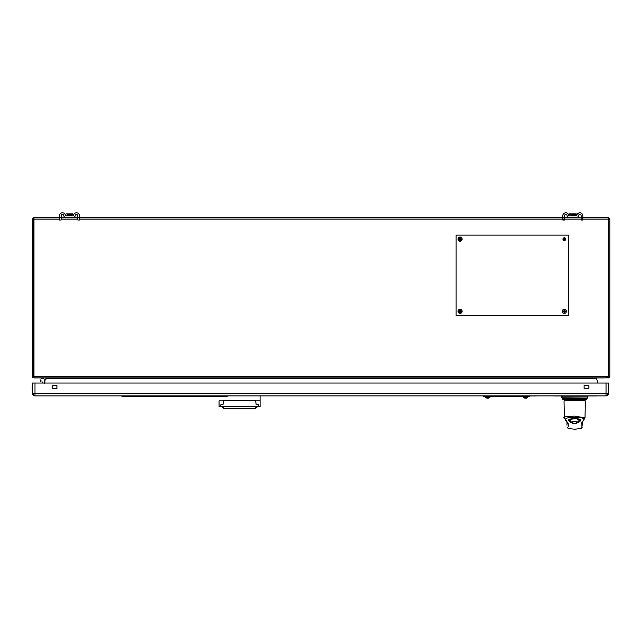 <?xml version="1.0" encoding="UTF-8"?>
<svg xmlns="http://www.w3.org/2000/svg" width="642" height="642" viewBox="0 0 642 642"><rect width="100%" height="100%" fill="white"/><g stroke="black" fill="none" stroke-linecap="round" stroke-linejoin="round"><path stroke-width="0.96" d="M59.457 217.494L33.978 217.494L32.389 219.083L33.978 218.585M32.389 219.083L32.389 376.324A1.589 1.589 0 0 0 32.983 377.568L33.665 376.71A0.498 0.498 0 0 1 33.48 376.324L33.48 219.083M603.769 377.913L38.52 377.913M608.809 376.324A0.498 0.498 0 0 1 608.624 376.71A0.498 0.498 0 0 0 608.809 376.324L608.809 219.083L609.9 219.083L608.311 217.494L609.9 219.083L609.9 376.324A1.589 1.589 0 0 1 609.306 377.568L603.97 377.913M608.624 376.71L609.306 377.568L608.311 377.913L608.311 217.494L582.832 217.494M581.146 217.494L576.059 217.494M569.542 217.494L564.462 217.494M562.777 217.494L79.512 217.494M77.826 217.494L72.739 217.494M66.23 217.494L61.142 217.494M33.978 217.494L33.978 377.849L608.311 377.849M459.784 239.939A0.851 0.851 0 0 0 460.354 239.939M460.876 239.418A0.851 0.851 0 0 0 460.876 238.848M460.354 238.326A0.851 0.851 0 0 0 459.841 238.31M459.263 238.848A0.851 0.851 0 0 0 459.263 239.418M564.053 312.124A0.851 0.851 0 0 0 564.631 312.124M565.145 311.611A0.851 0.851 0 0 0 565.145 311.033M564.631 310.519A0.851 0.851 0 0 0 564.053 310.519M563.54 311.033A0.851 0.851 0 0 0 563.54 311.611M459.841 312.148A0.851 0.851 0 0 0 460.354 312.124M460.876 311.611A0.851 0.851 0 0 0 460.892 311.097M460.354 310.519A0.851 0.851 0 0 0 459.784 310.519M459.263 311.033A0.851 0.851 0 0 0 459.263 311.611M33.978 377.913L38.319 377.913L33.978 377.913M597.397 383.041L597.397 380.385L596.322 379.31L596.322 378.411L45.967 378.411L45.967 379.31L44.892 380.385L44.892 383.041M65.235 214.629L65.444 215.383A3.009 3.009 0 0 0 62.467 212.799A3.009 3.009 0 0 0 59.457 215.808L59.457 217.518L61.142 217.518L61.142 215.808A1.324 1.324 0 0 1 62.467 214.484A1.324 1.324 0 0 1 63.775 215.624A2.183 2.183 0 0 0 65.933 217.494L73.036 217.494A2.183 2.183 0 0 0 75.194 215.624A1.324 1.324 0 0 1 76.502 214.484A1.324 1.324 0 0 1 77.826 215.808L77.826 217.518L79.512 217.518L79.512 215.808A3.009 3.009 0 0 0 76.502 212.799A3.009 3.009 0 0 0 73.525 215.383L73.734 214.629M73.036 215.808A0.498 0.498 0 0 0 73.525 215.383A0.498 0.498 0 0 1 73.036 215.808L65.933 215.808A0.498 0.498 0 0 1 65.444 215.383M72.65 214.195L71.134 214.444L71.166 215.68L67.803 215.68L67.827 214.444L71.134 214.444L66.014 213.914L73.003 213.938L68.493 213.914M70.468 213.914L72.955 213.914M568.555 214.629L568.764 215.383A3.009 3.009 0 0 0 565.787 212.799A3.009 3.009 0 0 0 562.777 215.808L562.777 217.518L564.462 217.518L564.462 220.021L562.777 220.021L562.777 217.518L562.777 220.021L564.462 220.021L564.462 215.808A1.324 1.324 0 0 1 565.787 214.484A1.324 1.324 0 0 1 567.095 215.624A2.183 2.183 0 0 0 569.253 217.494L568.555 217.373M569.253 217.494L576.347 217.494A2.183 2.183 0 0 0 578.514 215.624A1.324 1.324 0 0 1 579.822 214.484A1.324 1.324 0 0 1 581.146 215.808L581.146 217.518L582.832 217.518L582.832 215.808A3.009 3.009 0 0 0 579.822 212.799A3.009 3.009 0 0 0 576.845 215.383L577.054 214.629M576.347 217.494L577.054 217.373M576.845 215.383A0.498 0.498 0 0 1 576.347 215.808L576.845 215.383A0.498 0.498 0 0 1 576.347 215.808L569.253 215.808A0.498 0.498 0 0 1 568.764 215.383L569.253 215.808A0.498 0.498 0 0 1 568.764 215.383M569.711 214.227L571.115 214.669L571.115 215.68L576.588 215.68L576.323 213.938L574.486 214.669L571.147 214.444L576.275 213.914L569.326 213.914L576.275 213.914L574.454 214.444M569.326 213.914L571.637 213.914M573.972 213.914L576.275 213.914M571.115 214.669L569.285 213.938L571.115 214.669L574.486 214.669L574.486 215.68M76.502 214.484A1.324 1.324 0 0 1 77.826 215.808M61.142 215.808A1.324 1.324 0 0 1 62.467 214.484A1.324 1.324 0 0 1 63.775 215.624M79.512 217.518L79.512 220.021L77.826 220.021L77.826 217.518M61.142 217.518L61.142 220.021L59.457 220.021L59.457 217.518M67.803 215.68L67.803 214.669L71.166 214.669M71.134 214.444L73.003 213.938M578.514 215.624A1.324 1.324 0 0 1 579.822 214.484A1.324 1.324 0 0 1 581.146 215.808M564.462 215.808A1.324 1.324 0 0 1 565.787 214.484M581.146 217.518L581.146 220.021L581.146 217.518M581.146 220.021L582.832 220.021L581.146 220.021M582.832 217.518L582.832 220.021L582.832 217.518M34.997 395.873A2.584 2.584 0 0 1 32.413 393.289L32.413 383.041L34.997 383.041L34.997 395.873L606.032 395.873L606.032 393.289L32.413 393.289M608.608 393.289L606.032 393.289L606.032 383.041L608.608 383.041L608.608 393.289A2.584 2.584 0 0 1 606.032 395.873M53.655 388.675L56.913 388.675L56.913 385.417L56.913 388.675L53.655 388.675A1.629 1.629 0 0 1 52.026 387.046A1.629 1.629 0 0 1 53.655 385.417A1.629 1.629 0 0 0 52.026 387.046A1.629 1.629 0 0 0 53.655 388.675M587.366 388.675A1.629 1.629 0 0 0 588.995 387.046A1.629 1.629 0 0 0 587.366 385.417L584.108 385.417L584.108 388.675L584.108 385.417L587.366 385.417A1.629 1.629 0 0 1 588.995 387.046A1.629 1.629 0 0 1 587.366 388.675L584.108 388.675M53.655 385.417L56.913 385.417M606.032 383.041L34.997 383.041M576.107 398.136L576.107 398.955M562.408 395.873L561.301 396.981L588.064 396.981L561.301 396.989L561.999 397.992L587.157 398.265L561.999 397.992M586.515 399.404L587.141 398.53L562.223 398.53L562.849 399.404L565.377 399.918L583.987 399.918L586.515 399.404L562.849 399.404M580.978 398.53L582.519 398.53M566.846 398.53L568.387 398.53M567.688 398.04L572.897 398.273A0.851 0.827 -90 0 0 573.001 398.53M574.678 400.239L564.663 400.239L564.037 400.873L585.327 400.881L584.693 400.239L574.678 400.239M581.114 426.721L581.114 423.712L583.185 420.534C584.982 418.263 582.15 417.276 574.678 417.573C567.215 417.276 564.374 418.263 566.18 420.534L564.326 417.854C562.223 417.091 565.674 416.514 574.678 416.128L585.031 417.854L585.327 400.881M569.342 421.28C567.456 419.571 569.237 418.712 574.678 418.712C580.135 418.712 581.909 419.571 580.023 421.28L574.678 423.808L569.342 421.28L572.126 418.841M578.803 422.211L578.306 422.003L580.143 419.579L576.58 418.793C570.321 419.049 567.865 419.306 569.221 419.571L571.059 421.995L574.678 423.712L578.306 422.003L574.678 421.585L571.059 421.995M572.664 423.479L573.218 423.471M576.147 423.471L576.701 423.479M582.398 423.11L582.398 423.704M585.031 417.854L582.374 422.211L582.374 425.205M581.114 423.712L582.374 422.203M577.23 418.841L580.023 421.28M566.18 420.534L568.25 423.712L568.25 426.721M566.99 425.205L566.99 422.219L568.25 423.712M566.966 423.11L566.95 422.075M566.99 422.211L565.474 420.189M583.891 420.189L583.185 420.534M570.706 422.34L571.388 422.34M577.977 422.34L578.659 422.34M570.353 422.027L571.083 422.027M581.628 378.411L581.628 377.913L581.628 378.411M40.454 379.984L40.96 380.016L40.96 381.492L40.454 381.492L40.454 380.024L40.96 380.016L40.454 379.912L40.96 379.984M32.1 388.217A3.009 3.009 0 0 1 32.413 386.885A3.009 3.009 0 0 0 32.1 388.217A3.009 3.009 0 0 1 32.413 386.885A3.009 3.009 0 0 0 32.413 389.558A3.009 3.009 0 0 1 32.1 388.217A3.009 3.009 0 0 0 32.413 389.558A3.009 3.009 0 0 1 32.1 388.217M32.413 388.795L32.413 387.648M44.547 383.627L44.892 381.107M44.707 383.041L44.707 379.791L45.06 380.216M42.516 383.041L42.372 382.271A1.26 1.26 0 0 1 42.348 382.03L42.348 382.03A1.26 1.26 0 0 0 42.372 382.271L42.685 381.982L42.878 383.041M42.308 378.395L41.594 378.395L42.308 378.395M43.303 378.708L42.372 378.395L43.303 378.708M41.345 378.708L41.915 378.708L41.345 378.708M42.372 378.708L41.401 378.708L42.372 378.395M225.559 396.628L213.601 396.628L225.559 396.628A1.075 1.075 0 0 0 225.832 396.595L123.681 396.595L120.985 395.873L123.681 396.595M213.601 395.873L213.601 396.628L131.811 396.628L135.911 396.628L131.811 396.628L135.911 396.628L135.911 395.873M225.832 396.595L228.528 395.873M131.811 396.628L123.954 396.628L131.811 396.628M224.339 377.913L224.339 378.411L224.339 377.913M212.333 378.411L217.389 377.913L212.333 378.411M237.38 406.386L220.712 406.378L220.968 404.34L223.087 404.34L223.464 400.873L255.709 400.873L255.476 400.359L223.785 400.327L223.464 400.873L223.849 400.327L255.331 400.327L255.709 400.873L260.098 400.873L260.098 406.747L219.042 406.747L219.042 400.873L223.464 400.873L219.042 400.873L219.042 406.747L260.098 406.747L260.098 395.873L260.098 400.873L255.709 400.873L256.086 404.34L258.212 404.34L258.469 406.378L237.38 406.434M219.042 400.873L219.042 402.486M260.098 400.873C260.098 408.288 260.098 408.288 260.098 400.873M255.315 406.747L255.315 407.213L256.696 407.381L255.532 408.521L223.617 408.521L222.453 407.397L223.833 407.213L223.833 406.747M256.904 406.747L256.07 406.747M223.865 408.753L221.739 406.747M222.044 406.747L222.678 407.381L222.044 406.747M257.097 406.747L256.463 407.381L257.097 406.747M255.283 408.753L257.41 406.747M224.162 408.802L254.978 408.802M255.853 406.747L255.315 407.205M223.288 406.747L223.833 407.205M223.617 408.521L255.532 408.521L223.617 408.521M255.42 406.193L255.315 407.14M223.833 407.14L223.721 406.193M596.578 395.953L554.471 395.953L596.578 395.873M536.423 395.953L529.634 395.953L536.423 395.953M488.923 397.526L485.697 397.526L486.917 397.526L487.559 396.652L487.447 397.526L487.808 396.652L487.832 397.526L487.976 396.652L488.618 397.526L489.83 397.526A3.539 3.539 0 0 1 488.289 398.152A3.539 2.921 -99.8 0 0 488.931 397.968A3.346 1.453 45.3 0 1 488.626 397.968A3.539 2.921 99.8 0 1 487.848 398.168A3.539 1.974 -96.6 0 1 487.31 397.968A3.346 2.143 -34.3 0 1 487.077 397.976A3.346 2.143 -34.3 0 1 486.853 397.968A3.539 1.974 96.6 0 0 487.358 398.168A3.539 2.921 99.8 0 1 487.246 398.152A3.539 2.921 99.8 0 1 486.596 397.968M487.366 398.12A3.539 2.921 -99.8 0 0 487.687 398.168A3.539 1.974 96.6 0 0 487.768 398.152M524.747 397.968A3.346 1.453 -45.3 0 1 524.715 397.968A3.346 2.143 -34.3 0 0 524.939 397.976A3.346 2.143 -34.3 0 0 525.164 397.968A3.539 1.974 -96.6 0 0 525.702 398.168A3.539 2.921 99.8 0 0 526.488 397.968A3.346 2.143 34.3 0 0 526.504 397.968A3.539 1.974 -96.6 0 1 526.031 398.168A3.539 2.921 -99.8 0 0 526.151 398.152A3.539 3.539 0 0 0 527.692 397.526L523.559 397.526A3.539 3.539 0 0 0 525.1 398.152A3.539 2.921 99.8 0 1 524.458 397.968M526.488 397.968A3.346 1.453 45.3 0 0 526.793 397.968A3.539 2.921 -99.8 0 1 526.151 398.152L526.151 398.152A3.539 2.921 -99.8 0 1 526.031 398.168M527.692 397.526L523.559 397.526M524.779 397.968A3.539 2.921 -99.8 0 0 525.549 398.168A3.539 1.974 96.6 0 0 525.621 398.152M525.22 398.168A3.539 2.921 99.8 0 1 525.1 398.152L525.1 398.152A3.539 2.921 99.8 0 0 525.22 398.168A3.539 1.974 96.6 0 1 524.715 397.968M489.934 396.636L489.934 397.334L488.474 397.334M487.061 397.334L485.601 397.334L485.601 396.636M564.045 239.426L564.069 240.357L564.19 239.281L563.114 239.41L564.19 239.281M564.631 239.891A0.811 0.811 0 0 0 564.342 238.326A0.811 0.811 0 0 0 563.564 239.354M563.588 239.418A0.811 0.811 0 0 0 564.053 239.891M564.117 239.907A0.811 0.811 0 0 0 564.567 239.907M564.623 240.204A1.107 1.107 0 0 0 564.342 238.03A1.107 1.107 0 0 0 563.267 239.394M563.267 239.41A1.107 1.107 0 0 0 564.061 240.204M564.085 240.212A1.107 1.107 0 0 0 564.599 240.212M564.615 240.357L564.487 239.281L564.615 240.357M462.136 239.137A2.062 2.062 0 0 0 460.065 237.067A2.062 2.062 0 0 0 458.003 239.137A2.062 2.062 0 0 0 460.065 241.199A2.062 2.062 0 0 0 462.136 239.137M458.837 239.137A3.346 2.127 -90 0 1 458.845 238.856L459.776 238.84L459.792 237.909A3.346 2.127 0 0 1 460.338 237.909L460.362 238.84L461.293 238.856A3.346 2.127 90 0 1 461.301 239.137A3.346 2.127 90 0 1 461.293 239.41L460.362 239.426L460.338 240.357A3.346 2.127 180 0 1 459.792 240.357L459.776 239.426L458.845 239.41A3.346 2.127 -90 0 1 458.837 239.137M459.792 237.909L459.776 238.84M566.404 311.322A2.062 2.062 0 0 0 564.342 309.259A2.062 2.062 0 0 0 562.272 311.322A2.062 2.062 0 0 0 564.342 313.384A2.062 2.062 0 0 0 566.404 311.322M563.106 311.322A3.346 2.127 -90 0 1 563.114 311.049L564.045 311.025L564.069 310.102A3.346 2.127 0 0 1 564.615 310.102L564.639 311.025L565.562 311.049A3.346 2.127 90 0 1 565.57 311.322A3.346 2.127 90 0 1 565.562 311.595L564.639 311.619L564.615 312.55A3.346 2.127 180 0 1 564.069 312.55L564.045 311.619L563.114 311.595A3.346 2.127 -90 0 1 563.106 311.322M462.136 311.322A2.062 2.062 0 0 0 460.065 309.259A2.062 2.062 0 0 0 458.003 311.322A2.062 2.062 0 0 0 460.065 313.384A2.062 2.062 0 0 0 462.136 311.322M461.293 311.049A3.346 2.127 90 0 1 461.301 311.322A3.346 2.127 90 0 1 461.293 311.595L460.362 311.619L460.338 312.55A3.346 2.127 180 0 1 459.792 312.55L459.776 311.619L458.845 311.595A3.346 2.127 -90 0 1 458.837 311.322A3.346 2.127 -90 0 1 458.845 311.049L459.776 311.025L459.792 310.102A3.346 2.127 0 0 1 460.338 310.102L460.218 311.177L461.293 311.049L460.362 311.025M459.792 312.55L459.776 311.619M483.755 395.873L483.755 396.636L529.634 396.636L529.634 395.873M568.355 235.124L456.061 235.124L456.061 315.334L568.355 315.334L568.355 235.124M564.342 237.749A1.388 1.388 0 0 1 565.73 239.137A1.388 1.388 0 0 1 564.342 240.517A1.388 1.388 0 0 1 562.954 239.137A1.388 1.388 0 0 1 564.342 237.749M33.833 376.324L608.456 376.324M33.833 219.083L59.457 219.083M61.142 219.083L77.826 219.083M79.512 219.083L608.456 219.083M33.841 395.6A2.584 1.051 116.6 0 1 33.504 394.782A2.584 1.051 -63.4 0 1 33.841 393.289M607.18 395.6A2.584 1.051 63.4 0 0 607.517 394.782A2.584 1.051 -116.6 0 0 607.18 393.289M586.957 395.873L588.064 396.981L587.366 397.992M566.99 427.018L568.25 428.551L574.678 429.201L581.114 428.551M581.106 428.551L582.374 427.01M564.334 417.814L564.037 400.881M485.697 397.526A3.539 3.539 0 0 0 487.246 398.152"/></g></svg>
